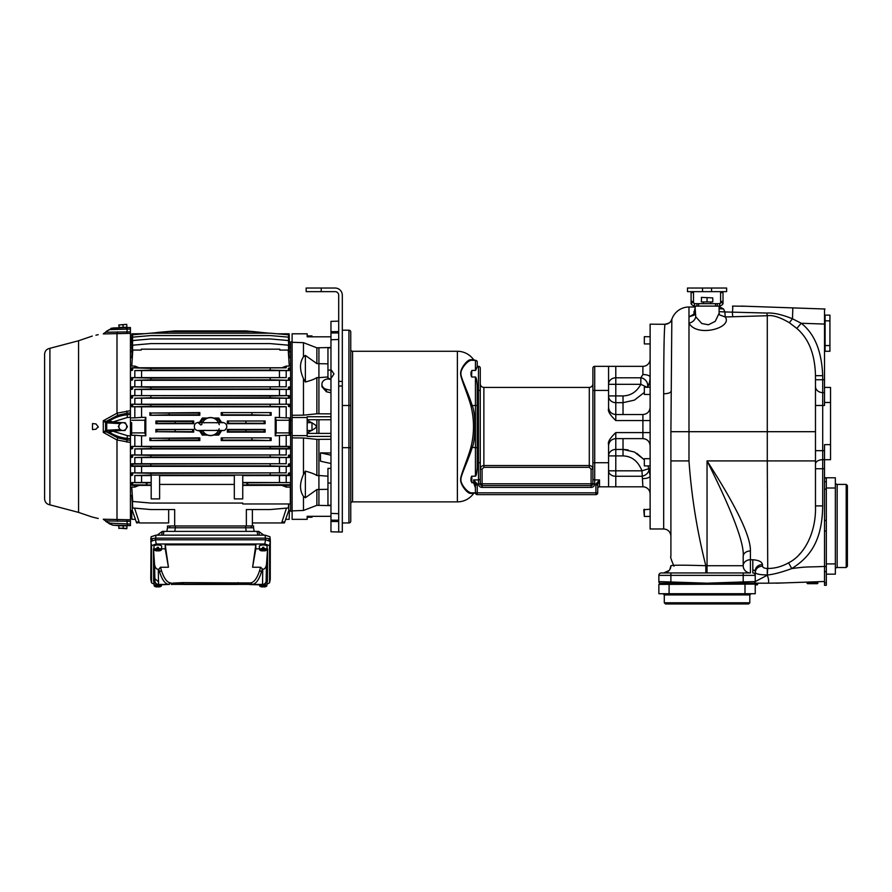 <?xml version="1.0" encoding="UTF-8"?>
<svg xmlns="http://www.w3.org/2000/svg" width="892" height="892" viewBox="0 0 892 892"><rect width="100%" height="100%" fill="white"/><g stroke="black" fill="none" stroke-linecap="round" stroke-linejoin="round"><path stroke-width="1.34" d="M212.073 584.316L220.603 584.115L208.873 584.115M171.978 583.535L183.261 583.535M237.785 583.535L249.08 583.535M183.116 582.922L183.685 584.349L182.994 582.599L172.825 583.112M237.372 584.427L237.93 582.955L237.372 584.427L183.685 584.427L183.116 583.19L183.685 584.394L225.732 584.115M183.685 584.093L237.372 584.093L237.93 582.922L250.407 582.911L252.202 584.427L249.682 584.561L263.776 584.918L267.422 581.562L267.589 548.836L266.485 564.603C265.794 567.847 264.545 569.397 262.75 569.241L260.575 567.234L252.592 567.234L255.837 544.822L165.21 544.822L168.454 567.234L160.471 567.234L161.407 570.512C164.005 578.429 167.083 582.554 170.651 582.911L170.829 582.922A1.929 1.84 91.6 0 0 169.034 584.427L168.856 584.427C165.176 584.07 162.088 579.878 159.568 571.839L158.832 569.196L160.471 567.234M259.55 548.836L255.837 548.836L252.592 567.234M267.589 548.836L266.92 548.836M250.407 582.911C253.975 582.554 257.052 578.429 259.65 570.512L261.49 571.839C258.97 579.878 255.87 584.07 252.202 584.427L262.527 584.427L262.75 569.241M262.215 569.196L261.49 571.839L262.226 569.241M248.221 583.112L250.228 582.922A1.929 1.84 -91.6 0 1 252.012 584.427M259.65 570.512L260.575 567.234M182.994 582.599L237.93 582.922M238.064 582.599L237.372 584.115L186.874 584.115M186.774 584.316L192.025 584.115M192.115 584.171L195.225 584.115M195.203 584.316L200.455 584.115M200.544 584.171L203.666 584.115M203.644 584.349L183.685 584.427M161.407 570.512L159.568 571.839L158.297 569.241C156.501 569.397 155.264 567.847 154.572 564.603L153.469 548.836L153.625 581.562L157.282 584.918L169.034 584.427M158.297 569.241L158.531 584.427L168.856 584.427L170.651 582.911M165.21 544.822L165.21 548.836L161.508 548.836M154.138 548.836L153.469 548.836M165.21 548.836L168.454 567.234M154.071 584.193L151.495 582.744L151.506 545.625L156.245 543.997L264.812 543.997L269.551 545.625L269.562 582.744L266.976 584.193M171.431 584.36L183.652 584.36M237.406 584.36L249.626 584.36M255.837 548.836L255.837 544.822M262.627 548.223L262.627 548.502A3.601 1.227 180 0 0 259.639 549.751L259.316 546.361A3.914 1.338 0 0 1 263.229 544.979A3.914 1.338 0 0 1 267.143 546.361L266.831 549.751A3.601 1.227 180 0 0 263.831 548.502L263.831 550.922A3.601 1.227 180 0 0 266.831 549.751M157.215 548.223L157.215 548.502A3.601 1.227 180 0 0 154.227 549.751L153.903 546.361A3.914 1.338 0 0 1 157.817 544.979A3.914 1.338 0 0 1 161.731 546.361L161.419 549.751A3.601 1.227 180 0 0 158.419 548.502L158.419 550.922A3.601 1.227 180 0 0 161.419 549.751M151.506 545.625L150.759 541.411L155.498 539.783L265.548 539.783L270.298 541.411L269.551 545.625M270.254 579.276L270.298 541.411M150.759 539.794L152.153 538.634L155.554 538.155L265.493 538.155L268.882 538.634L270.287 539.794L269.93 536.739L265.147 535.155L155.899 535.155L151.105 536.739L150.759 579.042M151.495 582.744L150.804 579.287M270.287 539.794L270.287 541.288L270.287 539.794M157.159 535.155L162.333 531.387L258.702 531.387L262.415 534.107L262.504 535.155M263.887 535.155L262.415 534.107M257.743 535.155L257.108 531.387M163.938 531.387L163.303 535.155M254.198 531.387L253.551 527.774L254.198 531.387M251.221 525.968L253.551 525.968L253.551 527.774L167.484 527.774L167.484 525.968L251.221 525.968L251.221 527.774M166.849 531.387L167.484 527.774M168.655 522.957L168.655 509.555L168.655 522.957L139.42 522.957L134.558 508.128M252.38 525.968L252.38 509.555L252.38 525.968M174.676 525.968L174.676 509.555L150.893 509.555L132.685 507.949L132.15 495.238M288.651 503.969L288.361 507.949L270.153 509.555L246.359 509.555L246.359 525.968M131.771 495.238L132.596 507.961L150.893 509.555M130.433 442.354L130.433 510.815L131.659 510.815L131.882 519.334L131.659 510.815M131.726 512.911L131.659 510.458L132.272 510.458L135.417 519.334L132.272 510.458L132.272 503.679M131.771 487.065L132.596 501.471L150.804 503.066L132.696 501.46L131.771 487.065L134.826 487.065L139.119 485.393L134.826 485.337L134.826 487.065M134.826 485.337L131.771 485.337L132.696 484.835L146.968 484.98L146.968 482.817L151.183 482.817M146.968 482.817L131.771 482.561L131.771 485.337M131.771 482.561L151.183 482.483M151.183 475.614L134.826 475.536L134.826 482.561M134.826 475.536L150.893 475.035L150.815 473.284L131.771 472.849L131.771 475.536M131.771 472.849L286.209 472.849L286.209 466.36L134.826 466.36L134.826 472.849M134.826 466.36L131.771 466.36L132.674 465.947L132.607 464.096L131.771 463.728L131.771 466.36M131.771 463.728L286.209 463.728L286.209 457.54L134.826 457.54L134.826 463.728M134.826 457.54L150.871 457.105L150.826 455.355L131.771 454.953L131.771 457.54M131.771 454.953L286.209 454.953L286.209 448.944L134.826 448.944L134.826 454.953M134.826 448.944L150.86 448.52L150.826 446.78L131.771 446.379L131.771 448.944M131.771 446.379L286.209 446.379L286.209 435.274L275.238 435.775L275.238 417.367L286.209 417.869L286.209 406.763L279.464 406.83L279.464 417.367M130.433 422.674L131.659 422.674L131.659 435.274L134.826 435.274L134.826 446.379M131.659 430.468L130.433 430.468M130.433 440.336L130.433 412.818M130.433 327.509L127.366 327.587L130.433 327.509L130.433 414.49L127.166 414.78C120.721 415.393 114.778 417.467 109.348 420.991L106.739 421.582L105.97 422.841L106.728 422.886L105.613 422.674A1.929 1.617 -63.9 0 1 106.26 421.347L117.8 415.293L126.999 413.197L127.366 417.478L130.433 417.211M130.433 525.644L127.366 525.555L130.433 525.644L130.433 521.285L106.26 520.928L106.739 521.753L103.282 519.233L130.433 519.768L130.433 521.285M121.68 430.457L112.961 431.226L112.905 430.323L109.705 430.602L109.348 432.152L106.26 431.795L117.8 437.849L126.999 439.946L127.366 435.664L112.961 431.226L109.348 432.152C114.778 435.686 120.721 437.749 127.166 438.362L130.433 438.663L130.433 519.768M130.433 410.788L130.433 342.327L131.659 342.695L131.882 333.809L144.805 333.697M130.433 442.465L116.997 439.968L103.282 432.408L106.226 431.806L105.579 430.49L103.282 432.408L103.282 420.734L116.997 413.186L130.433 410.677M119.405 525.711L112.961 525.176L123.687 525.466M109.705 523.102L109.114 523.716L112.961 525.176L123.241 525.455M130.433 329.07L127.166 329.159L126.999 331.913L106.26 332.214L106.739 331.4L105.97 331.59L109.348 329.594L127.166 329.159L127.366 327.587L112.961 327.966L119.416 327.799L112.961 327.966L106.728 331.144M125.794 328.535L126.675 327.609L111.009 328.289M130.433 333.374L103.282 333.92L108.311 330.241M105.613 422.674L106.226 421.347L103.282 420.734L105.579 422.652L105.613 430.479A1.929 1.617 -116.1 0 0 106.26 431.795L106.226 431.806M92.5 423.566L92.5 429.587L95.946 429.219L92.5 429.587L95.946 429.219L98.209 426.71L95.946 423.923L92.5 423.566L95.946 423.923M98.209 518.486L95.946 517.951L98.209 518.486M95.946 517.951L92.5 517.081L95.946 517.951M98.209 334.667L95.946 335.202M103.282 333.92L105.613 332.214M109.348 329.594L112.961 327.966M123.241 327.698L119.405 327.431M123.118 327.342L119.093 327.442L119.037 324.967L124.947 324.454L126.742 324.409L126.92 327.241L123.118 327.342L123.051 324.855M118.814 324.967L119.093 327.442M119.037 324.967L126.742 324.409M106.226 421.347L106.728 422.864L120.052 423.611M105.613 430.479L106.739 431.572L107.163 430.513L105.97 430.267L119.985 429.543M107.163 422.63L109.292 422.507L108.924 420.957M127.366 417.478L112.961 421.927L109.348 420.991L109.705 422.54L112.905 422.819L112.961 421.927L120.688 422.596L118.313 426.454L120.476 430.423L124.991 430.546L127.355 426.688L126.263 424.703A3.914 3.914 -90 0 0 119.495 424.525A3.914 3.914 -90 0 0 122.728 430.49A3.914 3.914 -90 0 0 126.263 424.703L125.192 422.719L120.676 422.596L125.259 422.719L127.422 426.688L124.991 430.546M112.905 430.323L107.163 430.513M108.924 432.185L109.705 430.602M98.209 426.71L98.109 427.424M49.896 504.839C46.629 504.181 44.868 502.185 44.6 498.862L44.6 354.291C44.868 350.969 46.629 348.973 49.896 348.315L49.896 504.839L78.574 512.398L78.574 340.744L49.896 348.315M44.6 417.523L44.6 419.775M44.6 415.259L44.6 410.13M103.282 519.233L106.26 520.928M107.397 522.344L105.97 521.552A0.903 0.903 0 0 0 106.003 521.597M109.292 522.645L108.701 523.258L106.739 521.753M112.66 525.165L108.924 523.102L130.433 524.083M105.613 520.928L108.924 523.102M112.961 525.176L109.348 523.559M119.416 525.355L126.051 525.522M118.837 525.7L118.926 528.532L118.837 525.7M119.16 525.7L126.965 525.912L126.898 528.387L118.77 528.175M126.753 528.733L119.093 528.187M123.23 525.812L123.163 528.287M131.726 512.989L131.76 514.416M131.76 514.506L131.882 519.334L135.417 519.334M136.721 522.957L136.32 521.987L136.721 522.957L136.543 521.987L137.034 522.957L137.022 521.987L137.602 522.957L137.781 521.987L139.42 522.957M292.108 432.899L290.602 432.665L290.602 511.149L292.108 511.395M290.602 510.815L289.387 510.458L289.153 519.334L289.309 513.324M289.32 512.822L289.387 510.458L288.774 510.458L285.63 519.334L288.774 510.458L288.774 503.969M286.477 508.128L281.627 522.957L282.597 522.957L282.931 521.987M283.255 521.987L282.92 522.957L283.779 521.987M284.013 521.987L283.667 522.957L284.358 521.987M284.503 521.987L284.158 522.957L284.682 521.987M284.726 521.987L284.325 522.957M289.387 510.815L289.164 519.334L285.63 519.334M289.387 430.468L289.387 417.869L289.153 432.899L289.387 435.274L289.387 430.468L290.602 430.468L290.602 432.665M289.387 435.274L286.209 435.274M286.209 446.379L289.276 446.379L289.276 448.944L286.209 448.944M286.209 454.953L150.826 455.355M270.22 455.355L270.176 457.105L289.276 457.54L289.276 454.953M289.276 457.54L286.209 457.54M286.209 463.728L132.607 464.096M270.22 464.152L270.165 465.892L289.276 466.36L289.276 463.728M289.276 466.36L286.209 466.36M286.209 472.849L150.815 473.284M288.439 473.228L288.361 475.09L289.276 475.536L289.276 472.849M289.276 475.536L242.747 475.614M242.747 482.483L286.209 482.561L286.209 475.536M286.209 482.561L290.335 482.561L290.335 485.337L242.747 485.393M281.928 485.393L286.209 487.065L286.209 485.337M286.209 487.065L290.335 487.065L290.335 489.641M290.602 430.468L290.602 420.478L292.108 420.243M290.602 422.674L289.387 422.674M289.153 432.899L276.174 432.899L275.238 435.775M279.464 435.775L279.464 446.312M288.428 446.725L270.209 446.78L270.176 448.52L288.395 448.576L288.428 446.725L289.276 446.379M270.209 446.78L150.826 446.78M132.618 446.725L132.652 448.576M270.176 448.52L150.86 448.52M288.395 448.576L289.276 448.944M279.464 449.01L279.464 454.887M132.607 455.299L132.663 457.161M270.176 457.105L150.871 457.105M288.384 457.161L288.428 455.299M279.464 457.607L279.464 463.662M270.165 465.892L150.882 465.892L150.815 464.152M132.674 465.947L150.882 465.892M288.439 464.096L288.372 465.947M279.464 466.427L279.464 472.782M242.747 475.057L234.317 475.057L234.317 498.907L242.747 498.907L242.747 475.057M234.317 475.614L159.623 475.614M159.623 475.057L151.183 475.057L151.183 498.907L159.623 498.907L159.623 475.057M270.231 473.284L270.153 475.035L150.893 475.035M270.153 475.035L288.361 475.09M150.904 503.066L242.747 503.066L242.747 503.969L290.335 503.969L290.335 487.065M151.183 485.393L139.119 485.393M159.623 484.423L234.317 484.423M151.183 484.98L146.968 484.98M132.696 484.835L132.596 482.973M146.377 483.018L146.377 484.791M141.572 482.483L141.572 475.614M279.464 475.614L279.464 482.483M242.747 482.817L290.335 482.561M247.697 483.063L247.697 484.746L246.961 484.98L246.961 482.817M247.697 484.746L290.335 484.746L290.335 483.063M290.335 485.337L290.335 484.746M246.961 484.98L242.747 484.98M132.685 475.09L132.596 473.228M141.572 472.782L141.572 466.427M141.572 463.662L141.572 457.607M141.572 454.887L141.572 449.01M134.826 435.274L141.572 435.775L141.572 446.312M145.809 417.367L144.861 420.243L144.861 432.899L145.809 435.775L145.809 417.367L141.572 417.367L141.572 406.83L131.771 406.763L150.826 406.373L150.86 404.622L131.771 404.199L289.276 404.199L150.86 404.622M145.809 435.775L141.572 435.775M279.464 406.83L141.572 406.83M199.418 422.552L202.306 418.047L207.524 418.047M213.523 418.047L218.73 418.047L221.629 422.552M221.629 430.591L218.73 435.095L213.523 435.095M207.524 435.095L202.306 435.095L199.418 430.591M193.709 423.689L155.91 423.689L155.91 421.013L193.72 421.013L192.56 421.481L192.56 423.232L193.709 423.689L193.72 421.013M150.915 413.018L199.83 412.606L198.648 413.074L198.648 414.825L199.797 415.282L149.889 415.282L169.112 414.825L169.134 413.074L150.915 413.018L150.904 414.88M149.889 412.606L149.889 415.282M199.797 415.282L199.83 412.606M192.56 429.922L192.56 431.661L193.72 432.129L193.709 429.453L156.925 429.866L156.936 431.717L175.144 431.661L175.144 429.922M193.72 432.129L156.936 431.717M193.709 429.453L155.91 429.453L155.91 432.129M221.205 412.606L271.157 412.606L221.205 412.606L221.238 415.282L222.398 414.825L222.398 413.074M251.912 413.074L251.934 414.825L271.157 415.282L271.157 412.606M271.157 415.282L221.238 415.282M221.238 437.861L271.157 437.861L221.238 437.861L221.205 440.548L222.398 440.068L222.398 438.318M251.934 438.318L251.912 440.068L271.157 440.548L271.157 437.861M271.157 440.548L221.205 440.548M227.315 421.013L265.125 421.013L227.315 421.013L227.326 423.689L228.486 423.232L228.486 421.481M227.326 423.689L265.125 423.689L265.125 421.013M227.326 429.453L265.125 429.453L265.125 432.129L227.315 432.129L228.486 431.661L228.486 429.922L227.326 429.453L227.315 432.129M150.904 438.273L199.797 437.861L198.648 438.318L198.648 440.068L199.83 440.548L149.889 440.548L169.123 440.068L169.112 438.318L150.904 438.273L150.915 440.124M149.889 437.861L149.889 440.548M199.83 440.548L199.797 437.861M270.176 404.622L270.22 406.373L150.826 406.373M270.22 406.373L286.209 406.763M132.652 404.567L132.618 406.429M131.771 404.199L131.771 406.763M131.659 435.274L131.659 422.674M131.659 417.869L134.826 417.869L134.826 406.763M270.176 396.048L131.771 395.602L289.276 395.602L270.176 396.048L270.22 397.787L289.276 398.2L134.826 398.2L134.826 404.199M134.826 398.2L150.826 397.787L150.871 396.048M131.771 395.602L131.771 398.2M141.572 395.535L141.572 389.492L134.826 389.414L134.826 395.602M134.826 389.414L150.815 389.001L150.882 387.251L131.771 386.793L131.771 389.414M131.771 386.793L286.209 386.793L286.209 380.293L134.826 380.293L134.826 386.793M134.826 380.293L150.815 379.858L150.893 378.119L131.771 377.617L131.771 380.293M131.771 377.617L286.209 377.617L286.209 370.581L134.826 370.581L134.826 377.617M134.826 370.581L150.804 370.113L150.904 368.374L131.771 367.816L131.771 370.581M131.771 367.816L139.119 367.76L134.826 366.088L134.826 367.816M134.826 366.088L131.771 366.088L132.796 350.077L131.771 366.088M132.15 357.915L132.685 345.204L150.893 343.598L132.596 345.182L131.771 357.915M132.061 352.217L132.674 340.543L150.882 338.938L132.607 340.532L131.771 352.217M131.994 348.136L132.663 337.154L150.871 335.548L132.607 337.143L131.771 348.136M131.927 345.26L132.652 334.768L150.86 333.173L132.618 334.756L131.771 345.26M131.938 342.695L131.715 340.32M330.965 516.323L307.171 516.323L307.171 519.334L292.108 519.334L292.108 510.882L303.47 510.458L316.872 505.329L330.965 505.652M330.965 439.277L316.872 439.366L303.47 437.983L292.108 437.872L292.108 510.882M292.108 437.872L292.108 415.271L303.47 415.159L316.872 413.788L330.965 413.877M292.108 417.534L307.171 417.534L307.171 436.411L330.965 436.411M292.108 435.608L307.171 435.608M307.171 417.534L307.171 416.731L330.965 416.731M327.955 376.959L318.912 377.65L318.912 413.754M316.872 377.572C315.01 378.955 311.163 380.438 305.365 382.021L305.365 355.395L316.872 363.613L318.912 363.691L318.912 377.65L316.872 377.572L316.872 413.788M330.965 347.49L316.872 347.824L303.47 342.684L303.47 356.767C299.556 362.62 299.556 369.912 303.47 378.665L305.365 382.021M303.47 378.665L303.47 415.159M303.47 342.684L292.108 342.272L292.108 415.271M330.965 336.819L307.171 336.819L307.171 335.916L311.988 335.916L311.988 336.819M292.108 342.272L292.108 333.809L307.171 333.809L307.171 336.819M338.704 521.541L330.965 521.452L330.965 321.365L338.704 321.165M338.704 332.917L330.965 332.995M342.316 381.397L338.704 381.397L338.704 295.263A3.613 3.613 0 0 0 335.091 291.639L306.179 291.639L306.179 288.027L335.091 288.027A7.225 7.225 0 0 1 342.316 295.263L342.316 531.989L338.704 531.989L338.704 381.397L338.704 513.68L330.965 513.391M342.316 447.661L348.939 447.661L348.939 522.957A1.806 1.806 0 0 0 350.757 521.14A1.806 1.806 0 0 1 348.939 522.957L342.316 522.957M350.757 521.14L350.757 447.661L348.939 447.661L348.939 330.196L342.316 330.196M350.757 447.661L350.757 332.002A1.806 1.806 0 0 0 348.939 330.196M350.757 503.679A1.806 1.806 0 0 1 352.563 501.873L457.373 501.873A19.88 19.88 0 0 0 473.518 493.588L474.979 492.83A1.806 1.806 90 0 0 473.518 493.588L470.943 493.376C467.252 494.057 459.993 483.966 460.685 479.617C459.993 476.395 467.252 460.573 470.943 447.271C474.343 433.467 474.343 419.675 470.943 405.882C467.252 392.569 459.993 376.758 460.685 373.525C459.993 369.188 467.252 359.097 470.943 359.766L473.518 359.565A19.88 19.88 0 0 0 457.373 351.281L352.563 351.281A1.806 1.806 0 0 1 350.757 349.474M475.648 370.347L477.242 366.746L477.242 362.119L477.242 366.333L478.458 366.333A1.806 1.806 0 0 1 480.264 368.14L480.275 484.01A1.806 1.806 0 0 0 482.07 485.605L591.095 485.605A1.806 1.806 0 0 0 592.89 484.01L592.901 469.136C592.689 466.94 591.485 465.736 589.289 465.524L589.289 387.418L483.877 387.418L483.877 465.524C481.68 465.736 480.476 466.94 480.264 469.136L480.264 483.798L478.48 484.222A3.613 3.613 0 0 0 482.07 487.411L591.095 487.411A3.613 3.613 0 0 0 594.685 484.222L594.708 479.918L599.524 479.918L597.785 484.222L597.718 492.83A1.806 1.806 0 0 1 595.912 494.636L477.242 494.636A1.806 1.806 0 0 1 475.436 492.83L472.18 492.83C468.032 493.778 460.094 483.531 460.986 479.606C460.094 476.852 468.032 461.03 472.18 447.661C475.77 439.711 475.77 413.431 472.18 405.492L470.943 405.882M477.242 447.661L475.436 447.661L475.436 476.138C475.38 476.183 476.562 476.874 477.242 467.152L477.242 386.002C476.562 376.279 475.38 376.959 475.436 377.015L475.436 447.661L470.943 447.271M477.242 362.119A1.806 1.806 0 0 0 475.436 360.312A1.806 1.806 0 0 1 477.242 362.119A1.806 1.806 0 0 0 475.436 360.312L472.225 360.312A1.806 1.728 90 0 1 470.943 359.766M477.242 405.492L472.18 405.492C468.032 392.112 460.094 376.301 460.986 373.547C460.094 369.611 468.032 359.365 472.18 360.312M475.436 377.015L471.823 377.015L470.976 373.726L471.823 370.425L475.436 370.425L475.436 360.312M475.436 476.138L471.623 476.239M475.436 487.935L473.63 482.728L471.823 482.728L470.976 479.773L471.823 476.138L471.823 482.728M477.242 390.428L480.264 390.428L480.264 383.805C480.476 386.002 481.68 387.206 483.877 387.418M480.264 483.798A1.806 1.806 0 0 0 480.264 483.899A1.806 1.806 0 0 1 480.264 483.798L591.095 483.798L591.095 469.136L589.289 467.319L483.877 467.319L482.07 469.136L482.07 487.411M478.458 366.333A1.806 1.806 0 0 1 480.264 368.14A1.806 1.806 0 0 0 478.458 366.333L478.458 483.899M476.685 380.405L476.83 381.174M474.979 360.312A1.806 1.806 90 0 1 473.518 359.565L474.979 360.312M597.908 483.687L596.001 484.222L597.785 484.222L597.718 484.969L595.912 484.969L595.912 492.83L477.242 492.83L477.242 494.636A1.806 1.806 0 0 1 475.436 492.83L475.369 484.222L473.63 479.918L478.458 479.918A1.806 1.293 180 0 0 480.264 478.636M475.258 483.687L476.986 483.776L473.63 479.918L473.63 482.728M478.48 484.222L480.275 484.01A1.806 1.806 0 0 0 482.07 485.605A1.806 1.806 0 0 1 480.275 484.01L475.369 484.222L475.436 484.969L477.242 484.969L476.986 483.776M595.912 484.969L596.001 484.222L592.89 484.01A1.806 1.806 0 0 1 591.095 485.605L591.095 483.798L592.901 483.798L592.901 368.14A1.806 1.806 0 0 1 594.708 366.333A1.806 1.806 0 0 0 592.901 368.14A1.806 1.806 0 0 1 594.708 366.333L642.898 366.333A7.225 7.225 0 0 0 650.123 359.108A7.225 7.225 0 0 1 642.898 366.333A7.225 7.225 0 0 0 650.123 359.108A7.225 7.225 0 0 1 642.898 366.333L642.898 374.551L640.824 377.795A7.225 6.199 -142.9 0 1 647.358 387.228M592.901 483.798A1.806 1.806 0 0 1 592.901 483.899A1.806 1.806 0 0 0 592.901 483.798L594.708 483.899M471.299 476.874L471.099 477.789M471.065 478.079L470.976 479.327M471.009 480.554L471.099 481.323M477.231 468.144L477.086 470.006M476.718 472.604L476.551 473.418M476.484 473.741L476.15 474.979M471.099 371.83L470.976 373.291M471.009 374.528L471.099 375.365M471.121 375.476L471.322 376.335M471.578 376.87L471.823 370.425M615.792 366.333L615.792 377.795A7.225 6.523 180 0 0 608.567 384.318L615.792 384.318L615.792 395.914L608.567 395.914L608.567 408.748L608.567 395.914A7.225 6.746 180 0 0 615.792 402.671L615.792 420.556C610.039 415.025 607.63 411.089 608.567 408.748L608.567 366.333M615.792 432.598L615.792 449.445A7.225 6.456 180 0 0 608.567 455.901L608.567 444.406L608.567 455.901L615.792 455.901L615.792 470.82L608.567 470.82A7.225 5.441 180 0 0 615.792 476.261L615.792 486.809L608.567 486.809L608.567 444.406C607.63 442.053 610.039 438.117 615.792 432.598L642.898 432.598L642.898 414.524L615.792 414.524C611.399 414.1 608.991 411.691 608.567 407.298M608.567 486.809L599.524 486.809L599.524 479.918L596.179 483.776M597.718 488.615A1.806 1.806 0 0 1 599.524 486.809M615.792 486.809L642.898 486.809L641.95 470.82L648.83 468.724L648.272 467.096M663.681 528.978L663.681 393.762C663.737 351.704 664.161 328.546 664.986 324.287L650.123 324.175L650.123 528.978L663.681 528.978C667.629 529.279 670.015 531.376 670.84 535.245L670.907 536.203M664.986 324.287A7.225 7.214 -161.5 0 0 671.832 319.358L670.907 431.695L688.981 431.695L688.981 323.105C697.087 337.923 733.157 327.676 725.218 316.972L767.287 315.735C772.606 314.887 779.942 317.195 789.286 322.67L796.801 328.412C808.765 338.614 814.998 354.369 815.478 375.677L815.478 505.898C816.392 531.688 804.707 554.824 788.573 562.819C781.871 566.61 774.925 568.494 767.722 568.449L767.287 574.95C760.029 574.861 756.015 574.035 755.234 572.486C755.669 568.617 758.077 566.498 762.47 566.119C762.816 567.602 764.422 568.382 767.287 568.449L767.287 575.15A7.928 2.464 68.9 0 1 768.179 583.19L781.938 582.978M673.984 566.164C671.174 559.775 670.148 556.418 670.907 556.084L670.907 431.695M695.269 307.004L693.798 314.185L688.981 316.872L688.981 323.105A7.225 5.988 146.7 0 0 695.76 316.805L701.803 323.506L708.438 324.777L715.239 321.332L719.097 313.27L719.666 314.943L725.218 316.972L724.895 311.955L766.919 313.047C773.498 312.657 782.016 314.575 792.497 318.778L801.228 323.261C814.541 333.619 821.699 351.091 822.703 375.677L822.703 459.703L830.53 459.703L830.53 387.418L824.509 387.418M665.064 324.175C672.144 322.737 670.371 320.953 671.832 319.358A7.225 7.214 -161.5 0 0 671.832 319.347A18.074 18.074 0 0 1 688.981 307.004L695.002 307.004M799.232 554.523L800.202 553.486M661.273 572.943A2.408 2.408 0 0 0 658.865 575.362A2.408 2.408 0 0 1 661.273 572.943L750.417 572.943A7.225 7.225 0 0 1 743.192 565.718L705.817 565.718C684.565 565.015 672.936 565.015 670.907 565.718L669.803 569.553M669.1 570.501L663.681 572.943L665.287 572.943M707.01 583.19L670.862 583.19L670.907 575.362L658.865 575.362L658.865 581.584L707.044 583.19L743.192 581.93L743.237 583.19L707.044 583.19L768.179 583.19M658.865 581.584A2.408 2.408 92 0 0 659.467 583.19L670.862 583.19M748.566 583.19L744.954 583.19M759.46 583.19L752.224 583.19M791.382 582.654L797.403 582.443L791.382 582.654M776.051 583.19L820.272 581.64M789.041 582.732L786.387 582.822M783.098 582.944L779.653 583.067M797.403 582.443L800.414 582.342M812.467 581.918C821.788 581.595 821.788 581.595 812.467 581.918M826.315 574.158L835.358 574.158L835.358 488.013L826.315 488.013L826.315 585.297L824.509 585.297L824.509 450.672L815.478 450.672M826.315 585.297L824.509 585.297M815.478 505.898L822.703 505.898C822.234 542.135 808.944 557.734 791.762 568.583C808.297 566.297 807.36 567.29 824.509 566.431M788.573 562.819L791.762 568.583C781.805 572.218 773.821 574.348 767.789 574.95L755.234 581.584A2.408 2.408 134 0 1 754.632 583.19A2.408 2.408 0 0 0 755.234 581.584L755.234 581.428M670.907 572.943L670.907 575.362L743.192 575.362L743.192 581.93L755.234 581.584L755.234 570.835A7.225 6.266 180 0 1 762.47 564.569L762.47 566.119M707.044 572.943L707.044 460.908C729.868 506.478 744.586 542.481 743.192 556.396L743.192 565.718A7.225 5.976 180 0 1 750.417 559.741L750.417 572.943A7.225 7.225 0 0 1 749.904 572.932A7.225 7.225 0 0 0 750.417 572.943L748.12 572.943M744.954 572.943L743.192 572.943L743.192 575.362L755.234 575.362A2.408 2.408 0 0 0 752.826 572.943A2.408 2.408 0 0 1 755.234 575.362A2.408 2.408 0 0 0 752.826 572.943L752.792 559.741L750.417 559.741L750.417 550.955C750.729 536.293 736.268 506.277 707.044 460.908L767.287 460.908L767.722 568.449M752.826 559.741C758.813 560.187 762.024 561.793 762.47 564.569M695.002 306.101L695.76 316.805M693.497 302.834A0.959 0.959 0 0 1 693.497 302.723L693.497 301.418L691.088 301.418L691.088 302.767L693.497 302.723L691.088 302.801C690.776 304.06 691.902 305.164 694.455 306.101L719.643 306.101C722.197 305.164 723.323 304.06 723.011 302.756L720.602 302.723L720.257 303.47M717.302 306.101L717.146 303.693L719.643 303.693L720.602 302.723L719.71 303.693M694.879 314.107A7.225 6.813 180 0 1 693.798 314.185L694.779 314.385M745.957 306.257L732.51 306.101A9.466 1.505 -78.7 0 1 732.354 312.378L732.745 316.794M815.478 379.758L824.509 379.758L824.509 309L822.223 308.922M819.938 308.844L817.641 308.755M809.022 308.454L741.553 306.101M789.041 307.762L748.578 306.346M824.509 379.758L824.509 405.481L815.478 405.481M830.53 444.64L824.509 444.64L824.509 450.672M815.478 375.677L822.703 375.677M824.509 324.064L801.228 323.261L796.801 328.412M824.509 309L792.821 307.896L792.497 318.778L789.286 322.67M815.478 431.695L767.287 431.695L767.287 315.735A7.225 0.591 88.1 0 1 766.919 313.047M719.097 311.642L724.895 311.955L723.568 308.955L719.097 308.743M718.684 306.302L723.568 308.955M694.455 306.101L694.455 303.693L693.497 302.723L694.455 303.693L717.146 303.693M693.497 291.639L691.088 291.639M691.088 291.84L691.088 292.576L693.497 292.576L693.497 301.418M691.088 301.418L691.088 292.576M702.528 291.639L687.476 291.639L687.476 288.027L726.623 288.027L726.623 291.639L702.528 291.639L702.528 288.027M691.568 304.462A3.378 3.378 0 0 1 691.188 303.548L691.188 303.559M694.455 303.693L693.497 302.723L694.389 303.693M693.497 291.84L693.497 292.576M722.91 303.559L722.899 303.57A3.378 3.378 0 0 1 722.531 304.462M720.602 291.639L720.602 302.723A0.959 0.959 0 0 1 720.602 302.756L720.602 302.801A0.959 0.959 0 0 1 720.602 302.834M720.602 301.418L723.011 301.418L723.011 302.723M723.011 291.639L723.011 292.576L720.602 292.576M723.011 301.418L723.011 292.576M712.474 301.942L701.625 301.942M701.525 297.817L701.324 301.942L712.775 301.942L712.775 297.883L701.324 297.37L712.775 297.883M707.044 301.942L707.044 297.883M826.315 488.013L826.315 477.777L824.509 477.777M835.358 488.013L835.358 477.777L826.315 477.777M846.196 567.524L847.4 566.32L847.4 485.605L846.196 484.401L846.196 567.524L837.164 567.524A1.806 1.806 0 0 0 835.358 569.33M846.196 484.401L837.164 484.401A1.806 1.806 0 0 1 835.358 482.594M824.509 320.852L825.111 320.852L825.111 351.281L829.928 351.281L829.928 315.132L825.111 315.132L825.111 320.852L829.928 320.852M705.817 572.943L705.817 565.718C697.087 531.208 691.478 496.275 688.981 460.908L688.981 431.695L767.287 431.695L767.287 460.908L815.478 460.908M743.192 556.396A7.225 5.441 180 0 1 750.417 550.955M670.907 565.718A7.225 7.225 0 0 1 663.681 572.943M670.907 460.908L688.981 460.908M752.826 569.798L755.234 570.835M741.798 582.732L744.954 582.732M817.886 581.729L817.886 583.011L807.037 583.011L807.037 582.108L794.627 582.543M807.037 583.011A0.658 0.658 0 0 0 807.706 583.669L817.217 583.669A0.658 0.658 0 0 0 817.886 583.011M757.643 583.19L757.643 584.215L755.234 584.215M746.805 583.19L746.805 584.093M755.234 584.873L756.985 584.873A0.658 0.658 0 0 0 757.643 584.215M725.118 583.19L725.118 583.792L688.981 584.093M725.118 584.093L707.044 583.792M694.69 583.19L694.69 583.792L688.981 583.792L688.981 583.19M647.291 387.418C648.963 385.143 649.911 381.731 650.123 377.171A7.225 2.62 0 0 0 642.898 374.551M623.017 395.914L615.792 395.914L615.792 402.671L623.017 402.671L623.017 395.914C630.778 395.713 636.71 391.844 640.824 384.318L646.912 387.228M640.824 384.318L640.824 377.795L615.792 377.795L615.792 384.318L640.824 384.318M623.017 414.524L623.017 402.671L634.435 400.118L643.801 392.837M650.123 475.927L648.83 468.724A7.225 5.24 157.2 0 1 641.95 476.261L615.792 476.261L615.792 470.82L641.95 470.82C638.137 461.186 631.837 456.202 623.017 455.901L615.792 455.901L615.792 449.445L623.932 449.457M624.01 449.457L628.213 449.958M636.777 453.281L643.801 459.38L634.39 451.999L623.017 449.445L623.017 455.901M650.123 494.034A7.225 7.225 0 0 0 642.898 486.809A7.225 7.225 0 0 1 650.123 494.034M643.801 509.745L644.325 509.22L644.325 516.446L643.801 509.745L650.123 509.22M650.123 336.697L644.325 336.697L644.325 343.933L650.123 343.933M644.325 343.933L644.325 336.697M650.123 387.228L644.325 387.228L644.325 394.454L650.123 394.454M644.325 394.454L644.325 387.228M650.123 458.689L644.325 458.689L644.325 465.914L650.123 465.914M644.325 465.914L644.325 458.689M644.325 516.446L650.123 516.446M472.18 492.83A1.806 1.728 -90 0 0 470.943 493.376M330.965 331.69L338.704 331.612M338.704 531.989L330.965 531.777L330.965 521.452M292.108 341.748L290.602 342.004L290.602 420.478M290.602 342.327L289.387 342.327L289.164 333.809L289.387 342.327M289.32 340.242L289.108 342.695M270.176 333.173L288.395 334.768L289.276 345.26L288.428 334.756L270.209 333.173L150.86 333.173M270.176 335.548L288.384 337.154L289.276 348.136L288.428 337.143L270.22 335.548L150.871 335.548M289.276 352.217L288.439 340.532L288.986 352.217M289.276 357.915L288.439 345.182L288.885 357.915M288.239 350.077L289.276 366.088L288.328 350.077L279.798 350.077L279.798 349.173L141.248 349.173L141.248 350.077L132.796 350.077M289.276 366.088L286.209 366.088L281.928 367.76L139.119 367.76M281.928 367.76L286.209 367.816L286.209 366.088M286.209 367.816L150.904 368.374M270.142 368.374L270.231 370.113L289.276 370.581L289.276 367.816M289.276 370.581L286.209 370.581M286.209 377.617L150.893 378.119M270.153 378.119L270.231 379.858L289.276 380.293L289.276 377.617M289.276 380.293L286.209 380.293M286.209 386.793L150.882 387.251M270.165 387.251L270.231 389.001L289.276 389.414L289.276 386.793M289.276 389.414L141.572 389.492M286.209 395.602L286.209 389.414M289.276 398.2L289.276 395.602M286.209 404.199L286.209 398.2M289.276 406.763L289.276 404.199M286.209 417.869L289.387 417.869M289.153 420.243L276.174 420.243L276.174 432.899M275.238 417.367L276.174 420.243M288.428 406.429L288.395 404.567M279.464 398.267L279.464 404.132M270.22 397.787L150.826 397.787M132.663 395.992L132.607 397.843M270.231 389.001L150.815 389.001M132.607 389.057L132.674 387.195M141.572 386.715L141.572 380.371M270.231 379.858L150.815 379.858M132.596 379.914L132.685 378.063M141.572 377.539L141.572 370.671M270.231 370.113L150.804 370.113M132.596 370.169L132.696 368.318M288.439 345.182L270.231 343.598L150.893 343.598M270.153 343.598L288.361 345.204M288.439 340.532L270.22 338.938L150.882 338.938M270.165 338.938L288.372 340.543M131.659 342.327L131.726 339.83M252.079 331.434L264.121 332.705L245.902 330.887L175.144 330.887L150.826 333.173M270.22 333.173L276.241 333.697M204.524 430.278L202.64 430.669A8.875 8.875 0 0 0 218.406 430.669L219.187 428.807M219.276 424.681L218.473 422.574M204.513 422.864L202.629 422.496A8.875 8.875 0 0 1 218.406 422.485L218.395 422.485M201.971 423.923L201.804 424.514M289.32 340.153L289.287 338.726M289.276 338.648L289.153 333.809L277.546 333.809M264.132 332.705L245.891 330.887L168.956 331.434M156.914 332.705L163.102 331.947M169.112 331.646L150.904 333.229L169.112 331.646M270.142 333.229L251.934 331.646L169.123 331.646M251.934 331.646L270.12 333.24M175.144 330.887L156.936 332.482M288.35 368.318L288.45 370.169M279.464 370.671L279.464 377.539M288.361 378.063L288.439 379.914M279.464 380.371L279.464 386.715M288.372 387.195L288.439 389.057M279.464 389.492L279.464 395.535M288.428 397.843L288.384 395.992M141.572 404.132L141.572 398.267M327.955 489.318L318.912 489.463L318.912 505.207M316.872 489.541L305.365 497.758L305.365 471.121C311.174 472.704 315.01 474.187 316.872 475.57L318.912 475.492L318.912 489.463L316.872 489.541L316.872 505.329M303.47 437.983L303.47 474.477C299.556 483.23 299.556 490.522 303.47 496.376L305.365 497.758M303.47 496.376L303.47 510.458M305.365 471.121L303.47 474.477M316.872 439.366L316.872 475.57M318.912 439.399L318.912 475.492L327.955 476.194M330.965 463.528L320.484 461.209L320.484 452.857L330.965 453.002M330.965 505.318L327.955 505.24L327.955 468.378L330.965 468.4M320.484 452.857L330.965 455.176M330.965 379.736A6.021 5.218 0 0 0 327.955 379.044L327.955 347.913L330.965 347.824M327.955 378.855L326.394 379.223A6.021 5.218 0 0 0 321.923 384.262A6.021 5.218 0 0 0 326.394 389.291L330.965 390.362M330.965 379.301L327.955 377.985M330.965 378.554L333.976 373.926L330.965 369.511M321.923 384.262L321.923 386.682L326.394 391.755L330.965 392.781M318.912 347.936L318.912 363.691L327.955 363.836M305.365 355.395L303.47 356.767M316.872 347.824L316.872 363.613M338.704 339.473L330.965 339.763M338.704 520.226L330.965 520.159M307.171 433.4L330.965 433.4M307.171 419.742L330.965 419.742M318.912 419.742L318.912 433.4M316.872 419.742L316.872 433.4M307.171 420.255C319.303 426.956 319.336 426.175 307.171 432.888M307.171 430.49L311.988 430.49L311.988 422.663L307.171 422.663M311.988 516.323L311.988 517.226L307.171 517.226L307.171 516.323M141.572 417.367L134.826 417.869M131.882 420.243L144.861 420.243M131.882 432.899L144.861 432.899M200.789 430.624A10.537 10.537 0 0 0 202.852 433.802L202.306 435.095M202.306 418.047L202.852 419.34A10.537 10.537 0 0 0 200.789 422.518M202.852 419.34L205.104 419.34A9.031 9.031 0 0 1 215.942 419.34L218.194 419.34L218.73 418.047M216.522 430.278L218.406 430.669C226.033 430.345 223.981 431.092 226.501 428.127C227.427 425.618 226.412 421.392 218.406 422.485L216.522 422.864M215.942 419.34A9.031 9.031 0 0 1 218.585 422.485M202.462 422.485A9.031 9.031 0 0 1 205.104 419.34M218.585 430.658A9.031 9.031 0 0 1 202.462 430.658M205.104 433.802L202.852 433.802M215.942 433.802L218.194 433.802A10.537 10.537 0 0 0 220.257 430.624M220.257 422.518A10.537 10.537 0 0 0 218.194 419.34M218.194 433.802L218.73 435.095M192.56 421.481L156.936 421.425L156.925 423.287L155.91 423.689M156.925 423.287L175.133 423.232L175.144 421.481M192.56 423.232L175.133 423.232M156.936 421.425L155.91 421.013M198.648 414.825L169.112 414.825M198.648 413.074L169.134 413.074M155.91 429.453L156.925 429.866M192.56 431.661L175.144 431.661M270.142 414.88L270.12 413.018M251.934 414.825L222.398 414.825M270.12 440.124L270.142 438.273M251.912 440.068L222.398 440.068M245.902 421.481L245.902 423.232L228.486 423.232M265.125 423.689L264.11 423.287L264.11 421.425M245.902 423.232L264.11 423.287M264.11 429.866L245.902 429.922L245.891 431.661L264.11 431.717L264.11 429.866L265.125 429.453M245.902 429.922L228.486 429.922M264.11 431.717L265.125 432.129M245.891 431.661L228.486 431.661M198.648 440.068L169.123 440.068M198.648 438.318L169.112 438.318M281.627 522.957L252.38 522.957M270.153 509.555L288.439 507.961L288.752 503.969M158.419 584.918L158.419 585.542L160.527 585.542L158.419 585.955L158.419 586.958A3.601 1.227 180 0 0 161.419 585.788A3.601 1.227 180 0 0 160.46 584.907M157.215 585.866A3.702 1.271 180 0 0 157.817 585.877A3.702 1.271 180 0 0 158.419 585.866M156 584.684A3.601 1.227 180 0 0 154.227 585.788A3.601 1.227 180 0 0 157.215 586.958L157.215 585.955L155.108 585.955L157.215 585.955M157.215 585.13L158.419 585.13M157.215 584.918L157.215 585.542M263.831 584.918L263.831 585.542L265.95 585.542L263.831 585.955L263.831 586.958A3.601 1.227 180 0 0 266.831 585.788A3.601 1.227 180 0 0 265.058 584.684M262.627 585.866A3.702 1.271 180 0 0 263.229 585.877A3.702 1.271 180 0 0 263.831 585.866M260.598 584.907A3.601 1.227 180 0 0 259.639 585.788A3.601 1.227 180 0 0 262.627 586.958L262.627 585.955L260.52 585.955L262.627 585.955M262.627 585.13L263.831 585.13M262.627 584.918L262.627 585.542M262.627 549.829A3.702 1.271 180 0 0 263.229 549.851A3.702 1.271 180 0 0 263.831 549.829M259.639 549.751A3.601 1.227 180 0 0 262.627 550.922L262.627 549.918L260.52 549.918L262.627 549.918M262.627 549.505L262.627 547.331A3.702 1.271 180 0 1 263.229 547.309A3.702 1.271 180 0 1 263.831 547.331L263.831 548.223M262.627 549.093L263.831 549.093M263.831 547.331L263.831 548.067L262.627 548.067L262.627 547.331M263.831 548.324L262.627 548.324M263.831 549.505L265.95 549.505L263.831 549.918M157.215 547.331L157.215 548.067L158.419 548.067L158.419 547.331A3.702 1.271 180 0 0 157.817 547.309A3.702 1.271 180 0 0 157.215 547.331L157.215 550.922A3.601 1.227 180 0 1 154.227 549.751M158.419 547.331L158.419 548.223M157.215 549.829A3.702 1.271 180 0 0 157.817 549.851A3.702 1.271 180 0 0 158.419 549.829M158.419 549.505L160.527 549.505L158.419 549.918M158.419 548.324L157.215 548.324M157.215 549.093L158.419 549.093M157.215 549.505L155.108 549.505L157.215 549.918M208.984 584.171L220.525 584.115M220.502 584.271L212.095 584.193M225.843 584.171L237.372 584.171M234.284 584.316L228.943 584.316L234.217 584.193M658.865 584.394L755.234 584.093L658.865 584.394L658.865 593.726L669.1 593.726L669.1 584.394M755.234 584.394L755.234 593.726L669.1 593.726M707.044 603.973L665.488 603.973L664.284 602.769L749.815 602.769L748.611 603.973L707.044 603.973M263.776 584.918L262.527 584.427A3.613 3.613 -68.5 0 0 266.128 581.049L267.422 581.562M266.128 581.049L266.485 564.603M251.667 584.438A1.929 1.84 88.4 0 0 249.883 582.933M171.175 582.933A1.929 1.84 -88.4 0 0 169.38 584.438M153.625 581.562L154.918 581.049A3.613 3.613 68.5 0 0 158.531 584.427L157.282 584.918M154.572 564.603L154.918 581.049M158.676 581.974L155.074 578.819M264.812 543.997L265.548 539.783M155.498 539.783L156.245 543.997M268.882 538.634L268.882 540.24M265.147 535.155L265.493 539.783M155.554 539.783L155.899 535.155M152.153 538.634L152.153 540.251M269.942 536.794L270.265 539.66M259.416 535.155L258.758 531.42M162.288 531.42L161.63 535.155M158.542 535.155L158.631 534.107M175.49 525.968L174.854 531.387M169.815 527.774L169.815 525.968M245.545 525.968L246.181 531.387M253.551 527.774L253.551 525.968M127.366 435.664L130.433 435.943M126.809 442.131L126.999 439.946L130.433 440.28M117.8 521.285L116.997 519.746L116.997 439.968L117.8 437.849M126.809 519.713L127.366 525.555M126.809 333.43L126.999 331.913L130.433 331.857M117.8 415.293L116.997 413.186L116.997 333.396L117.8 331.869M130.433 412.873L126.999 413.197L126.809 411.022M105.97 422.886L105.97 430.267M106.728 430.267L106.728 422.886M109.705 422.54L112.905 422.819M338.704 386.035L342.316 386.035M321.232 291.639L321.232 288.027M350.757 405.492L342.316 405.492M457.373 351.281L457.373 501.873M352.563 501.873L352.563 351.281M477.242 462.714L480.264 462.714M480.264 469.136L482.07 469.136M589.289 467.319L589.289 465.524L483.877 465.524L483.877 467.319M480.275 484.01A1.806 1.806 0 0 0 482.07 485.605M592.901 469.136L591.095 469.136M597.718 492.83A1.806 1.806 0 0 1 595.912 494.636L595.912 492.83L597.718 492.83M475.436 492.83L477.242 492.83L477.242 484.969M591.095 485.605L591.095 487.411M592.901 478.636A1.806 1.293 0 0 0 594.708 479.918L594.708 366.333M592.901 462.714L608.567 462.714M592.901 390.428L608.567 390.428M592.89 484.01L594.685 484.222M615.792 420.556L650.123 420.556M608.567 445.844C608.991 441.462 611.399 439.054 615.792 438.619L642.898 438.619L642.898 432.598L650.123 432.598M663.681 393.762A7.225 2.319 180 0 0 670.907 391.443M694.366 315.032L688.981 316.872L688.981 307.004M835.358 563.911L826.315 563.911M826.315 582.822L824.509 582.822M826.315 571.627L824.509 571.627M693.798 311.843A7.225 6.946 180 0 0 695.002 311.743M830.53 402.482L824.509 402.482M824.509 392.614L822.703 392.614A7.225 6.177 180 0 1 815.478 386.437M719.643 306.101L719.643 303.693M720.602 302.734L723.011 302.756M715.484 303.693L715.484 306.101M698.614 303.693L698.614 306.101M696.953 303.693L696.953 306.101M711.571 291.639L711.571 288.027M720.602 291.84L723.011 291.84M815.478 464.041A7.225 4.337 180 0 1 822.703 459.703L822.703 505.898M826.315 478.101L824.509 478.101M826.315 520.37L824.509 520.37M826.315 530.952L824.509 530.952M826.315 566.532L824.509 566.532M826.315 489.15L824.509 489.15M826.315 481.747L824.509 481.747M837.164 567.524L837.164 484.401M815.478 468.735L824.509 468.735M824.509 345.561L829.928 345.561M719.409 583.19L719.409 584.093M650.123 475.971A7.225 2.62 -0 0 1 642.898 478.603M623.017 438.619L623.017 449.445M327.955 370.068L330.965 370.113M326.394 391.755L326.394 389.291M330.965 483.04L327.955 483.074M150.77 539.66L151.105 536.794M269.562 582.744L270.298 579.053M744.998 593.726L744.998 584.394M664.284 602.769L664.284 594.931L749.815 594.931L749.815 602.769M249.682 584.561L248.154 583.1M172.892 583.1L171.375 584.561M151.506 582.855L150.77 579.164M78.574 512.398L92.289 517.07M78.574 340.744L92.289 336.072M103.405 333.719L105.624 332.192M105.97 521.552L106.917 522.154L105.97 521.552M103.405 519.434L105.624 520.961M135.339 519.334L136.654 522.957M285.708 519.334L284.392 522.957M589.289 387.418C591.485 387.206 592.689 386.002 592.901 383.805M642.898 438.619C647.291 439.054 649.699 441.462 650.123 445.844M755.234 581.584L754.632 583.19M719.097 306.101L719.097 313.27M825.033 309.011L770.42 307.104M710.668 302.187L710.668 303.693M703.431 302.187L703.431 303.693M824.509 581.495L820.339 581.64M785.105 582.877L779.207 583.078M737.171 582.22L736.959 583.19M824.509 315.132L825.111 315.132M824.509 351.281L825.111 351.281M694.411 314.976L695.002 313.304M663.938 572.943L664.585 572.943M671.42 572.943L672.211 572.943M675.924 572.943L677.084 572.943M690.486 572.943L692.337 572.943M698.18 572.943L701.826 572.943M642.898 414.524C647.291 414.1 649.699 411.691 650.123 407.298M202.64 430.669L202.64 430.669C198.057 431.249 195.359 430.401 194.545 428.127C193.597 423.544 196.296 421.66 202.64 422.485M200.89 425.005L198.169 422.697L222.877 422.697M198.169 430.446L222.866 430.446M269.54 582.855L270.287 579.164M161.419 585.788L161.497 584.884M154.227 585.788L153.937 582.766M266.831 585.788L267.109 582.766M259.639 585.788L259.55 584.884M664.284 594.931L663.079 593.726M749.815 594.931L751.019 593.726"/></g></svg>
